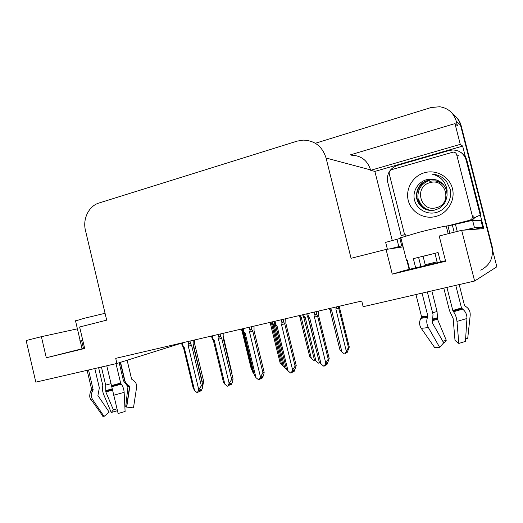 <?xml version="1.0" encoding="UTF-8"?>
<svg xmlns="http://www.w3.org/2000/svg" width="523" height="523" viewBox="0 0 523 523"><rect width="100%" height="100%" fill="white"/><g stroke="black" fill="none" stroke-linecap="round" stroke-linejoin="round"><path stroke-width="0.78" d="M406.822 260.277L408.986 268.848L409.45 268.717M425.219 264.71L437.117 261.801M445.498 260.761L404.75 270.437L392.276 274.15L386.072 249.445L351.07 258.303L326.058 158.011C322.364 146.433 314.722 140.465 303.131 140.105L297.162 141.125L98.958 203.029C88.871 205.944 82.523 218.934 85.452 230.375L106.685 320.154L79.633 326.999L84.687 348.488L46.305 357.765L41.389 336.681L26.15 340.532L35.819 382.143L116.93 363.452L181.592 343.14M315.343 143.269L431.083 107.529L439.771 106.738C448.244 108.163 453.742 112.968 456.265 121.166L460.482 125.036C459.259 120.512 456.749 116.923 452.944 114.269C456.749 116.923 459.259 120.512 460.482 125.036L496.85 266.795L474.616 281.021L461.672 230.31L483.814 228.616L480.389 215.267M433.574 262.664L433.829 263.657M392.243 240.456L374.867 171.42L462.652 146.094L465.431 156.92M374.867 171.42L370.663 170.302L460.286 144.355L462.652 146.094M370.663 170.302L370.565 169.91C367.525 160.463 361.177 155.566 351.534 155.207M460.286 144.355L454.964 123.605L350.403 154.854M456.265 121.166L457.448 125.801L454.964 123.605M116.93 363.452L115.72 358.353L361.726 301.013L363.145 306.707L474.616 281.021M77.391 328.836L41.389 336.681M461.672 230.31L439.202 235.997L445.622 261.258L392.276 274.15M403.122 246.876L386.072 249.445M84.602 348.135L46.305 357.765M455.644 116.505C458.351 118.996 460.175 122.036 461.123 125.631L460.482 125.036L491.882 247.438C493.699 257.636 489.979 265.22 480.735 270.182M461.123 125.631L492.339 247.281L492.934 251.543M223.275 336.263L231.735 372.265M231.964 372.16L231.97 373.259M194.667 339.957L194.445 343.016L203.695 381.463L202.329 382.065L193.19 344.088M203.695 381.463L202.852 385.34M199.596 390.001L200.041 391.256L200.924 389.275L199.662 389.844L198.779 391.838L196.975 392.538L194.569 390.498L184.161 347.154L183.083 346.063L182.305 342.833M193.255 340.283L193.079 344.834L202.793 385.235L202.525 387.903L201.29 390.681L200.041 391.256M199.132 391.047L199.891 391.224M199.642 391.341L199.42 390.4M188.019 341.506L188.796 344.735C189.319 343.278 189.954 343.036 190.692 344.016L189.98 341.048M188.796 344.735L188.319 346.193L191.601 345.324L190.692 344.016M188.319 346.193L198.753 389.622L201.355 385.882L191.601 345.324M202.793 385.235L201.355 385.882M198.753 389.622L197.511 392.427M183.442 347.279L182.089 345.213L183.311 347.233L184.161 347.154M181.559 343.01L182.089 345.213L183.083 346.063M193.013 387.635L194.569 390.498M400.468 237.821L419.113 232.277C431.684 229.041 444.805 226.047 446.243 226.073L452.343 225.021L454.173 232.212M440.484 262.016L438.084 252.55L413.347 258.637L415.72 268.031M443.792 288.127L449.519 310.688L453.153 318.599L455.01 340.453L458.815 343.448L456.978 321.423C456.572 317.67 455.428 314.447 453.559 311.741L452.781 310.466L446.93 287.402M455.755 285.368L461.508 307.975L462.678 309.126C465.588 311.512 467.006 314.63 466.941 318.494L465.457 341.395L458.815 343.448M465.647 338.473L467.68 338.773L470.19 315.349C470.412 311.479 468.948 308.537 465.784 306.53L464.516 305.517L459.187 284.577M402.56 246.104L402.913 246.045M428.723 254.904L423.087 256.29L428.716 254.864M409.633 269.456L407.286 260.14L406.515 260.336L407.293 260.166M422.054 293.135L427.821 315.964L427.448 317.474C426.297 320.802 426.611 324.168 428.376 327.575L439.68 347.383L434.776 347.717L421.231 328.339C419.152 325.025 419.047 321.678 420.917 318.304L421.571 316.775L415.962 294.541M420.982 266.776L418.596 257.355L434.966 253.328L437.365 262.788M433.953 253.616L434.979 253.374L433.946 253.577M423.087 256.29L425.467 265.697M431.841 290.88L437.065 311.525L437.529 319.272L446.263 340.264L442.824 341.297M439.68 347.383L443.681 342.8L432.462 323.083L432.998 314.33L427.337 291.919M446.263 340.264L444.119 343.01L443.308 343.232M467.68 338.773L465.725 338.845M474.897 229.296L482.696 227.283L474.498 227.773L464.012 230.133M402.723 245.3L402.37 245.352L402.71 245.267M402.795 245.581L402.449 245.673M387.393 249.249L385.66 242.371L399.879 238.468L401.742 245.849L390.367 248.798M482.696 227.283L480.951 220.484L472.583 220.307L452.343 225.021M400.585 238.285L400.932 238.194M401.148 235.474L403.547 235.036L401.148 235.474L387.693 182.128C386.471 174.048 389.681 168.491 397.323 165.438L449.054 150.526L452.8 149.964C459.599 150.271 464.045 153.612 466.13 159.992L480.258 215.103L480.951 215.162L466.928 160.489C465.993 157.057 464.025 154.396 461.018 152.507M472.132 220.353C474.158 217.862 476.747 216.208 479.898 215.384L480.951 215.162M473.792 217.947L480.258 215.103M403.547 235.036L404.92 234.768M402.279 235.134L404.907 234.749M413.347 258.637L418.596 257.355M434.966 253.328L438.084 252.55M242.254 330.732L240.926 329.17M241.325 329.078L241.698 329.425M251.027 368.369L252.426 370.644M270.509 324.103L280.119 362.884L270.509 324.11L269.587 322.488M270.045 322.384L270.6 322.913L270.443 322.292M270.633 324.116L271.653 323.933L270.6 322.913M280.119 362.884L281.655 364.806L271.653 323.933M283.433 366.244L281.655 364.806M299.908 317.271L309.681 356.457L299.908 317.271L299.032 315.624M314.65 359.634L314.336 360.295L314.924 359.974M309.681 356.457L311.388 358.49L313.8 360.406L314.336 360.295M299.535 315.506L300.104 316.042L299.954 315.415M300.039 317.278L301.189 317.075L300.104 316.042M311.388 358.49L301.189 317.075M339.545 306.184L339.59 307.929L349.299 347.05L347.167 352.509L346.442 352.947L347.37 350.998L346.638 351.43L345.703 353.378L344.964 353.816L348.468 347.534L338.721 308.256L337.819 306.583M349.299 347.05L348.468 347.534M330.118 310.257L339.806 349.384L330.118 310.257L329.274 308.577M346.161 352.424L346.442 352.947M338.721 308.256L335.851 309.028L346.278 351.077M340.055 349.854L341.937 351.999L344.409 353.934L344.964 353.816M336.675 306.851L335.851 309.028M329.83 308.446L330.425 308.982L330.268 308.348M330.242 310.257L331.536 310.028L330.425 308.982M341.937 351.999L331.536 310.028M223.223 337.119L232.225 375.462M232.48 375.344L232.48 376.521M243.313 331.902L242.888 331.928L241.822 330.065L242.757 330.595M252.491 371.415L254.041 373.893M273.111 324.973L271.98 323.194L273.111 324.973L283.087 365.727L272.967 324.966M286.676 369.33L284.695 367.721L274.183 324.79L273.071 323.711L272.601 321.789M283.087 365.727L284.695 367.721M273.143 324.966L274.183 324.79M271.98 323.188L273.071 323.711M303.902 317.794L314.199 359.007L303.902 317.794L303.026 316.18L302.941 315.735L304.118 316.507L303.641 314.552M319.481 362.217L318.527 363.145L315.99 361.125L305.262 317.592L304.118 316.507M314.199 359.007L315.99 361.125M304.053 317.801L305.262 317.592M319.795 362.629L319.102 363.027M229.793 383.869L230.212 384.974L231.12 382.96L229.95 383.522L229.035 385.543L227.302 386.229L224.838 384.17L214.214 340.218L213.103 339.113L212.312 335.838M223.203 333.301L223.131 337.897L233.049 378.861L232.65 381.594L231.375 384.412L230.212 384.974M229.355 384.836L230.055 384.941M229.8 385.059L229.61 384.274M218.189 334.472L218.98 337.753C219.516 336.269 220.15 336.028 220.876 337.021L220.144 334.014M218.98 337.753L218.49 339.231L221.752 338.361L220.876 337.021M218.49 339.231L229.139 383.267L231.709 379.489L221.752 338.361M233.049 378.861L231.709 379.489M229.139 383.267L227.858 386.118M213.384 340.355L212.037 338.296L213.221 340.329L214.214 340.218M212.037 338.296L213.103 339.113M223.118 381.293L224.838 384.17M260.872 377.554L261.258 378.515L262.2 376.462L261.121 377.011L260.179 379.064L258.519 379.737L255.982 377.658L245.143 333.079L243.999 331.961L243.195 328.64M254.021 326.117L254.054 330.752L264.174 372.298L263.651 375.096L262.33 377.959L261.258 378.515M260.461 378.443L261.095 378.469M260.84 378.6L260.683 377.966M249.242 327.235L250.046 330.562C250.602 329.052 251.23 328.81 251.936 329.83L251.19 326.777M250.046 330.562L249.543 332.066L252.779 331.196L251.936 329.83M249.543 332.066L260.415 376.73L262.945 372.906L252.779 331.196M264.174 372.298L262.945 372.906M260.415 376.73L259.088 379.62M244.189 333.243L242.875 331.222L244.006 333.223L245.143 333.079M242.875 331.222L243.999 331.961M254.106 374.769L255.982 377.658M292.86 371.049L293.22 371.86L294.194 369.774L293.213 370.304L292.233 372.396L290.664 373.056L288.055 370.951L276.981 325.731L275.804 324.6L274.98 321.233M285.741 318.723L285.885 323.404L296.221 365.544L294.194 371.323L293.22 371.86M292.488 371.86L293.05 371.801M292.782 371.945L292.671 371.467M281.211 319.782L282.034 323.155C282.603 321.625 283.231 321.384 283.911 322.423L283.152 319.324M282.034 323.155L281.511 324.685L284.728 323.822L283.911 322.423M281.511 324.685L292.619 369.996L295.103 366.133L284.728 323.822M296.221 365.544L295.103 366.133M292.619 369.996L291.246 372.938M275.856 325.921L286.369 368.872L275.686 325.907L276.981 325.731M275.686 325.907L274.627 323.77L275.804 324.6M286.369 368.872L288.055 370.951M325.809 364.354L326.13 365.002L327.137 362.884L326.267 363.4L325.254 365.525L323.77 366.172L321.089 364.041L309.773 318.161L308.57 317.016L307.727 313.597M318.409 311.113L318.664 315.833L329.229 358.588L326.999 364.485L326.13 365.002M325.469 365.08L325.953 364.936M314.14 312.107L314.983 315.526C315.565 313.977 316.186 313.728 316.853 314.794L316.075 311.656M314.983 315.526L314.441 317.082L317.624 316.225L316.853 314.794M314.441 317.082L325.796 363.06L328.235 359.157L317.624 316.225M329.229 358.588L328.235 359.157M325.796 363.06L324.371 366.048M308.492 318.376L319.207 361.824L308.315 318.37L309.773 318.161M308.315 318.37L307.315 316.199L308.57 317.016M319.207 361.824L321.089 364.041M452.428 188.515C455.54 200.335 447.59 213.495 435.711 216.496C423.865 219.667 411.111 212.129 408.267 200.518C405.247 188.947 412.791 175.95 424.578 172.701C436.319 169.275 449.486 176.643 452.428 188.515M414.34 199.263C416.151 208.997 426.775 215.208 436.424 212.43C446.08 209.795 452.415 199.073 450.231 189.306L446.407 181.154C442.648 176.918 437.934 174.59 432.279 174.172C440.85 176.428 445.792 181.847 447.106 190.431L446.988 194.046L446.518 190.64C443.955 182.998 438.627 179.186 430.527 179.199C420.322 179.088 412.189 189.679 414.34 199.263M437.012 180.115C434.659 179.5 432.665 179.317 431.024 179.572C425.101 180.814 421.224 183.063 419.387 186.312C416.465 189.856 415.896 197.145 416.831 199.001C418.903 206.271 425.277 211.756 434.417 210.115C440.732 207.834 438.091 209.442 443.419 204.656C445.406 203.101 447.518 195.89 446.988 194.046M437.156 180.167L431.364 179.677C421.793 180.402 414.974 190.313 417.21 199.06C419.178 205.604 423.506 209.377 430.194 210.383M418.688 199.289C420.525 205.5 424.584 209.207 430.874 210.416M429.749 180.481C426.186 181.004 421.499 185.312 420.544 187.103C418.341 189.803 417.217 196.929 418.315 199.23C418.635 201.662 420.355 204.362 423.467 207.343C425.251 208.893 427.664 209.913 430.704 210.409M406.168 235.755L404.299 233.487L389.249 173.884C388.942 171.825 389.759 170.413 391.694 169.642L453.238 152.088C454.984 152.154 456.121 153.004 456.657 154.631L472.347 215.934C472.668 218.052 471.798 219.49 469.739 220.242L447.1 226.047M472.347 215.934L473.864 216.032C474.178 218.117 473.322 219.536 471.295 220.275L469.726 220.248M437.973 175.336L432.279 174.172M436.326 207.703C420.283 212.567 413.693 186.554 429.958 182.677C446.06 177.539 452.813 203.99 436.326 207.703M429.834 181.363L432.181 180.971C436.698 180.585 440.569 181.952 443.792 185.064M443.327 184.501L437.934 181.52M75.534 320.932L84.125 318.324L105.064 313.29M116.021 363.662L120.617 383.091L121.297 384.15C122.944 386.373 123.899 389.105 124.147 392.342L125.108 411.483L118.133 413.503L106.777 365.793M120.552 362.315L124.938 380.855C125.487 382.98 126.729 384.568 128.658 385.608L129.822 386.719L126.69 407.084L133.47 407.901L136.575 387.563C136.915 384.202 135.64 381.679 132.757 379.986L131.606 379.129L127.128 360.249M98.612 367.669L102.809 385.497L102.678 386.621C102.214 389.014 102.567 391.694 103.737 394.669L111.242 412.497L113.399 409.849L105.829 391.943L105.685 385.111L101.416 367.022M79.79 340.754L80.176 340.663L79.79 340.754M81.555 340.31L82.699 340.028L81.555 340.31L83.464 348.41M88.537 369.996L93.153 389.628L92.578 390.982C90.937 393.976 90.982 396.905 92.728 399.768L104.084 416.393L109.183 412.117L97.912 395.558L99.344 387.844L94.807 368.552M126.69 407.084L125.677 406.972L127.965 386.693L123.487 380.868L119.192 362.74M116.982 408.809L113.399 409.849M102.554 416.131L104.084 416.393M117.446 410.699L111.242 412.497M90.577 399.572L91.303 399.853C89.426 398.278 89.237 395.342 90.747 391.054L91.152 390.119L93.061 390.191M326.058 158.011L370.565 169.91M492.339 247.281L491.882 247.438M182.396 345.938L182.298 345.533M452.781 310.466L461.508 307.975M446.243 226.073L448.185 233.722M421.571 316.775L427.821 315.964M437.065 311.525L432.606 312.761M437.522 317.736L433.312 318.906M437.391 318.429L433.207 319.586M437.529 319.272L432.979 320.534M421.231 328.339L428.376 327.575M456.978 321.423L466.941 318.494M420.917 318.304L427.448 317.474M453.559 311.741L462.678 309.126M421.473 317.415L427.794 316.598M453.042 311.048L461.861 308.524M457.246 231.434L455.409 224.236M396.95 239.22L398.807 246.595M466.13 159.992L466.928 160.489M474.498 227.773L472.583 220.307M449.839 233.31L447.982 226.021M338.041 306.942L337.943 306.556M336.197 306.962L336.354 307.602M212.338 339.002L212.246 338.61M243.149 331.863L243.064 331.517M456.657 154.631L458.416 155.717M111.451 385.601L120.617 383.091M91.264 389.563L93.153 389.628M124.938 380.855L123.487 380.868M110.994 383.653L105.685 385.111M112.17 388.844L105.881 390.583M128.468 385.51L126.906 385.588M112.295 389.387L105.731 391.204M129.266 385.928L127.645 386.007M112.452 390.106L105.829 391.943M129.822 386.719L127.965 386.693M103.096 416.4L91.303 399.853L92.728 399.768M113.674 395.264L124.147 392.342M87.138 370.317L91.708 389.74L90.747 391.054L92.578 390.982M111.713 386.778L121.297 384.15M111.569 386.118L120.839 383.581M183.41 347.279L193.379 388.818M400.736 237.429L406.515 260.336M479.205 215.326L479.898 215.384M242.012 330.765L240.966 329.163M241.992 330.771L251.321 369.146M270.659 324.11L269.593 322.488M300.065 317.278L299.091 315.787M330.275 310.257L329.451 309.001M241.816 330.065L243.045 331.942L252.818 372.265M241.822 329.928L241.6 329.013M271.953 322.933L271.718 321.991M304.085 317.794L303.026 316.18M302.935 315.742L302.699 314.774M213.351 340.362L223.498 382.359M212.05 338.263L211.514 336.028M244.156 333.243L254.479 375.71M242.888 331.118L242.332 328.843M275.889 325.914L274.634 323.999M274.627 323.77L274.059 321.449M308.531 318.376L307.38 316.611M307.315 316.206L306.726 313.833M434.417 210.115L434.75 210.141M431.024 179.572L431.364 179.677M469.739 220.242L471.295 220.275M75.489 320.73L82.072 348.749M126.553 406.986L129.56 386.608L127.887 385.497L124.637 380.77L120.29 362.393"/></g></svg>
